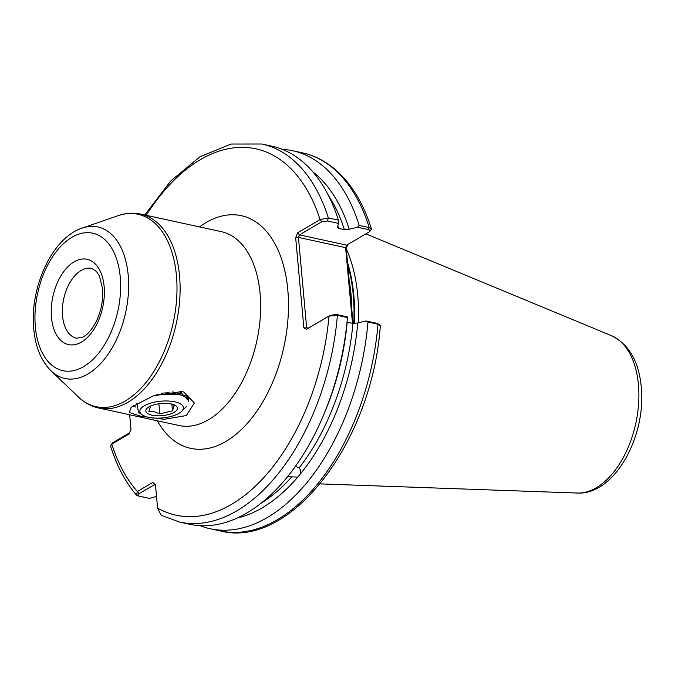 <?xml version="1.0" encoding="UTF-8"?>
<svg xmlns="http://www.w3.org/2000/svg" width="675" height="675" viewBox="0 0 675 675"><rect width="100%" height="100%" fill="white"/><g stroke="black" fill="none" stroke-linecap="round" stroke-linejoin="round"><path stroke-width="1.01" d="M179.82 391.205L183.431 395.28L188.544 396.554L188.688 400.925M181.98 391.584L183.777 392.048L194.332 402.983L186.368 415.547L164.059 419.318L140.231 416.095L129.313 412.425L131.161 407.303L153.503 395.769L181.98 391.584M295.388 466.45L299.219 467.834L300.08 469.277L300.78 473.496L297.802 477.073L287.601 476.719M347.811 244.46L346.233 248.341L353.067 323.418M358.332 322.852A138.999 81.194 -77.7 0 0 357.742 295.363A138.999 81.194 -77.7 0 0 346.275 248.788M181.558 392.698L178.968 394.352M183.431 395.28L183.912 395.871M135.987 404.966L136.426 403.827M133.566 405.582L132.815 406.088M338.622 223.417L327.434 220.978L321.789 221.763L299.464 234.875L297.726 232.706L320.051 219.594L328.371 217.974A193.455 113.003 102.3 0 0 261.824 144.011L271.865 146.188A193.455 113.003 102.3 0 1 338.403 220.16L338.622 223.417L337.163 227.509L338.656 228.412L344.41 229.66L349.237 229.264A183.921 107.435 102.3 0 0 312.727 171.745M300.78 473.496A183.921 107.435 102.3 0 0 357.767 322.996L352.941 323.392L347.186 322.144A181.06 105.756 102.3 0 1 325.358 410.83M352.51 323.3L345.625 247.666L298.434 237.398L306.636 327.485L307.699 328.539L330.176 315.335L336.344 314.491L347.254 316.862L347.448 317.545A193.455 113.003 102.3 0 1 189.582 524.256L179.55 522.07A193.455 113.003 102.3 0 0 337.407 315.36L328.995 316.086L306.517 329.282L303.86 327.839L295.667 237.76L297.726 232.706M347.448 317.545L337.407 315.36L336.344 314.491M210.111 528.727L220.151 530.913C291.085 549.501 372.448 440.961 380.312 325.738L378.008 324.202L367.976 322.017A193.455 113.003 102.3 0 1 210.111 528.727A193.455 113.003 102.3 0 1 200.028 525.673M297.802 477.073A183.921 107.435 102.3 0 1 237.372 518.003M367.976 322.017L366.036 320.946L376.945 323.325L379.73 324.844M357.767 322.996L366.036 320.946M152.736 482.49L154.474 484.658L139.134 493.67C137.455 494.665 137.489 495.492 139.236 496.142L149.614 498.403L138.223 495.99L136.409 495.045L137.388 491.501L152.736 482.49L155.461 484.734L157.587 508.106L161.089 515.261L179.55 522.07M295.667 237.76L298.434 237.398L299.464 234.875L346.655 245.143L369.132 231.938C370.592 230.943 370.347 230.158 368.415 229.593L357.505 227.213L349.237 229.264M357.505 227.213L359.184 225.433L369.225 227.61L371.495 229.078L369.335 231.812M281.948 149.243A193.455 113.003 102.3 0 1 292.393 150.66A193.455 113.003 102.3 0 1 359.184 225.433M327.434 220.978L328.371 217.974L338.403 220.16M129.676 414.762L131.001 429.359L128.908 434.059L111.78 444.116L110.582 446.158C116.733 465.733 125.339 482.034 136.409 495.045M149.614 498.403L156.524 496.412M110.751 445.112L112.539 442.842L129.406 432.945M303.86 327.839L308.728 327.94M112.539 442.842L111.78 444.116A187.507 109.527 -77.7 0 0 137.388 491.501L139.134 493.67M154.474 484.658L155.537 485.528M349.414 283.314L348.806 282.648M346.655 245.143L345.625 247.666L346.233 248.341M321.789 221.763L320.051 219.594A187.507 109.527 -77.7 0 0 146.256 215.308M351.245 303.446L350.637 302.771M157.587 508.106A187.507 109.527 -77.7 0 0 328.995 316.086L330.176 315.335M307.699 328.539L306.517 329.282M170.699 403.827L174.209 405.413L172.471 410.839L159.798 413.876L154.238 411.708L148.854 411.497L150.593 406.08M171.205 403.937A15.871 6.117 -5.2 0 1 172.159 404.165A15.871 6.117 -5.2 0 1 173.838 412.518A15.871 6.117 -5.2 0 1 152.052 415.184A15.871 6.117 -5.2 0 1 150.306 406.156A15.871 6.117 -5.2 0 1 171.205 403.937M174.8 401.827A21.828 8.404 174.8 0 0 147.741 404.148A21.828 8.404 174.8 0 0 142.197 414.855A21.828 8.404 174.8 0 0 148.466 417.293A21.828 8.404 174.8 0 0 181.702 411.261A21.828 8.404 174.8 0 0 174.8 401.827M142.197 414.855L138.493 412.282L136.932 403.532M156.153 394.808L177.896 394.251A27.776 10.699 -5.2 0 1 188.797 401.574M133.971 405.321L135.38 407.008M188.73 400.781L183.845 395.845L177.896 394.251M177.609 394.2L181.457 392.58M179.213 394.487L181.33 392.445M178.74 394.394L168.058 392.774L161.173 393.221M158.87 403.734L159.798 413.876M170.834 392.867L170.902 393.593M171.872 404.291L172.471 410.839M172.901 391.044L173.146 393.702M91.69 268.414A35.716 20.866 -77.7 0 0 62.547 315.968A35.716 20.866 -77.7 0 0 76.494 338.209L82.173 337.39C83.936 336.724 89.91 333.771 96.483 321.047C101.36 310.525 103.376 299.7 102.524 288.562L99.487 276.244L96.508 271.519L91.69 268.414M51.46 317.41A43.656 25.498 102.3 0 1 74.149 261.824A43.656 25.498 102.3 0 1 104.136 286.478A43.656 25.498 102.3 0 1 81.447 342.065A43.656 25.498 102.3 0 1 51.46 317.41M120.234 277.02A70.343 41.091 -77.7 0 0 71.913 237.296A70.343 41.091 -77.7 0 0 35.362 326.869A70.343 41.091 -77.7 0 0 83.683 366.593A70.343 41.091 -77.7 0 0 120.234 277.02M51.047 370.87C41.167 360.931 35.395 346.958 33.75 328.953C29.481 287.98 52.076 237.71 82.114 228.133A77.532 45.292 102.3 0 1 128.208 275.265A77.532 45.292 102.3 0 1 104.271 359.387A77.532 45.292 102.3 0 1 51.047 370.87L78.443 397.01A98.466 57.518 -77.7 0 0 146.036 382.43A98.466 57.518 -77.7 0 0 176.437 275.594A98.466 57.518 -77.7 0 0 117.897 215.738C125.601 213.064 133.228 212.524 140.788 214.118A99.208 57.949 102.3 0 1 179.542 275.906A99.208 57.949 102.3 0 1 98.592 408.004L179.137 425.528A99.208 57.949 -77.7 0 0 260.086 293.439A99.208 57.949 -77.7 0 0 221.324 231.652L140.788 214.118M638.432 384.64A80.949 47.284 -77.7 0 0 611.558 335.72C629.007 344.41 638.904 361.488 641.25 386.977C646.422 435.611 614.9 495.146 577.319 493.045A80.949 47.284 -77.7 0 0 638.432 384.64M199.505 226.901A119.053 69.542 102.3 0 1 287.795 289.828A119.053 69.542 102.3 0 1 243.076 427.908A119.053 69.542 102.3 0 1 157.309 420.778M349.102 279.906A137.81 80.494 102.3 0 1 351.042 294.486A137.81 80.494 102.3 0 1 351.818 309.749M347.515 262.415A137.894 80.544 102.3 0 1 354.316 323.544M353.776 323.519A137.81 80.494 -77.7 0 0 347.735 264.887M187.447 397.271A137.81 80.494 -77.7 0 0 187.557 398.191M188.055 398.815A137.894 80.544 102.3 0 1 187.827 396.934M337.778 225.745A181.06 105.756 102.3 0 1 338.656 228.412M344.41 229.66A181.06 105.756 -77.7 0 0 328.337 195.294M261.352 503.069A181.06 105.756 -77.7 0 0 291.617 476.98M299.219 467.834A181.06 105.756 -77.7 0 0 352.941 323.392M220.151 530.913A193.455 113.003 -77.7 0 0 378.008 324.202L376.945 323.325M368.415 229.593L369.225 227.61A193.455 113.003 -77.7 0 0 302.425 152.845C313.774 155.343 324.211 160.481 333.745 168.261C350.603 182.284 363.184 202.559 371.495 229.078M138.223 495.99L139.236 496.142M611.558 335.72L365.867 233.854M82.114 228.133L117.897 215.738M261.824 144.011L231.052 144.045L200.019 156.769L170.707 180.976L144.796 214.988M292.393 150.66L302.425 152.845M577.319 493.045L320.119 483.891M98.592 408.004C91.058 406.308 84.341 402.646 78.443 397.01M181.702 411.261L186.68 406.249M181.162 394.951L176.918 393.795"/></g></svg>
